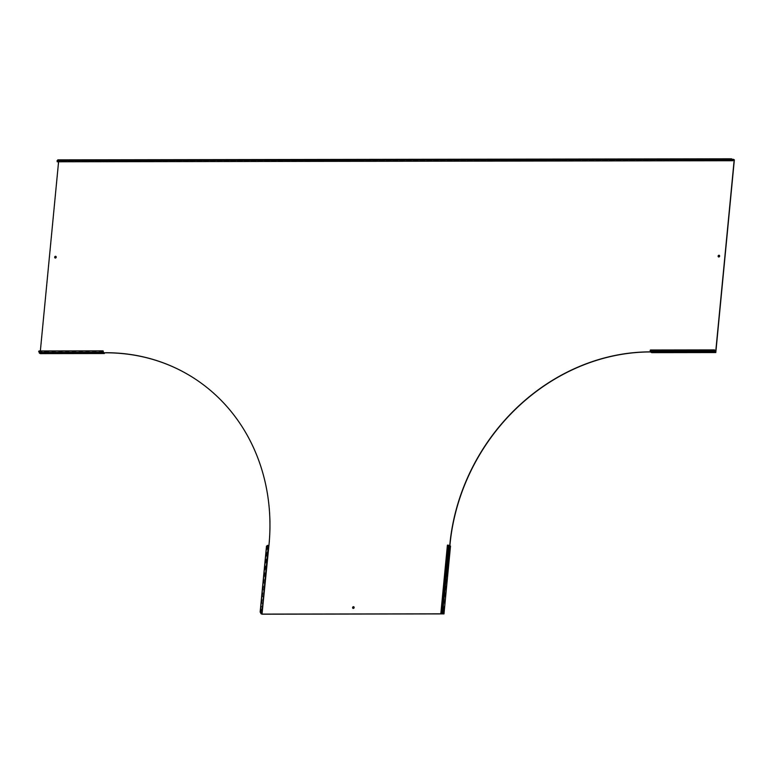 <?xml version="1.0" encoding="UTF-8"?>
<svg xmlns="http://www.w3.org/2000/svg" width="773" height="773" viewBox="0 0 773 773"><rect width="100%" height="100%" fill="white"/><g stroke="black" fill="none" stroke-linecap="round" stroke-linejoin="round"><path stroke-width="0.58" stroke-dasharray="3.87 2.9" d="M443.132 607.636A0.908 0.821 -114.3 0 1 442.098 607.423L442.224 606.061A0.908 0.821 -114.3 0 1 442.649 605.955M55.985 256.443A0.908 0.812 121.8 0 1 55.501 258.134A0.908 0.812 121.8 0 1 55.038 257.979M353.918 606.844A0.908 0.812 121.8 0 1 353.435 608.535A0.908 0.812 121.8 0 1 352.961 608.37M719.421 255.399A0.908 0.812 121.8 0 1 718.938 257.09A0.908 0.812 121.8 0 1 718.475 256.926M268.511 546.25L267.825 545.825L262.327 607.713L262.095 606.283L261.535 606.747L260.916 613.134M733.384 159.76L63.164 160.475L62.777 161.064L64.062 161.064L64.275 160.369L727.113 159.325M728.021 159.847L727.586 160.359L727.895 159.422L63.164 160.475L57.917 160.774L58.622 161.209L733.123 160.146M62.777 161.064L727.113 159.721M727.934 159.509L732.234 159.315M46.022 352.333A0.908 0.715 -146.8 0 0 45.704 351.783L44.419 351.783A0.908 0.715 -146.8 0 0 44.361 352.333M46.071 352.556L46.071 352.556A0.908 0.715 -146.8 0 0 45.839 351.58L45.704 351.783M709.459 351.29A0.908 0.715 -146.8 0 0 709.141 350.729L707.855 350.739A0.908 0.715 -146.8 0 0 707.797 351.29M709.508 351.512L709.508 351.512A0.908 0.715 -146.8 0 0 709.276 350.527L709.141 350.729M442.658 605.897A0.908 0.821 65.7 0 0 442.378 606.003L442.243 607.365A0.908 0.821 65.7 0 0 442.494 607.568M650.692 351.86L651.755 351.947L650.711 351.957M449.886 545.699L443.46 613.82M651.6 351.86L715.682 352.073M58.574 161.789L58.622 161.209M40.351 350.961L40.148 353.145L104.249 353.039M449.847 546.096L450.504 546.096M261.825 614.197L268.347 546.376L268.859 546.289M191.627 376.712A197.985 176.447 121.8 0 1 191.704 376.76A197.985 176.447 121.8 0 1 269.168 544.781L269.014 546.376M63.164 160.475L57.762 160.484L58.816 160.919L40.264 353.619M58.816 160.919L734.35 159.847M651.755 351.947L651.687 352.652M447.403 545.207L449.992 545.999M442.726 613.356L443.296 607.423M449.258 545.545L443.383 606.525M448.214 545.255L441.393 613.018M261.535 613.308L268.067 545.487L267.4 545.786L268.347 546.376M261.96 606.786L261.293 613.646M267.4 545.786L261.535 606.747M267.497 545.38L268.067 545.487M650.528 351.193L651.571 352.179M650.837 351.725L708.464 351.628M714.948 351.618L709.314 351.628M707.942 350.604L707.991 350.536A0.908 0.715 -146.8 0 0 708.029 351.29M707.991 350.536L709.276 350.527M650.576 350.623L650.422 350.005M714.474 350.44L650.441 350.826M39.249 352.778L40.148 353.145M39.413 352.681L45.027 352.681M103.514 352.585L45.878 352.672M39.104 352.159L38.94 351.512L103.051 351.406M39.384 352.565L38.998 350.971M44.505 351.647L44.554 351.58A0.908 0.715 -146.8 0 0 44.592 352.333M44.554 351.58L45.839 351.58M64.062 161.064L63.251 160.813M732.369 159.422L63.676 160.765M726.61 159.431L726.176 159.934L726.688 159.769M62.864 161.402L64.149 161.402M727.586 160.359L726.301 160.359M57.212 161.789L57.762 160.484L57.26 161.248L732.794 160.185M727.509 160.021L726.214 160.021M57.134 160.716L57.26 161.248M732.253 159.335L57.985 160.398M63.676 160.369L57.917 160.378"/><path stroke-width="1.16" d="M443.132 607.636A0.908 0.821 -114.3 0 0 443.151 607.617L449.557 545.506L450.504 546.096L443.982 613.907L261.825 614.197L260.916 613.134M442.494 607.568A0.908 0.821 65.7 0 0 443.306 607.549M55.038 257.979A0.908 0.812 121.8 0 1 55.985 256.443M55.347 258.047A0.908 0.812 -58.2 0 0 55.521 256.288A0.908 0.812 -58.2 0 0 55.347 258.047M352.961 608.37A0.908 0.812 121.8 0 1 353.918 606.844M353.28 608.438A0.908 0.812 -58.2 0 0 353.445 606.679A0.908 0.812 -58.2 0 0 353.28 608.438M718.475 256.926A0.908 0.812 121.8 0 1 719.421 255.399M718.784 256.994A0.908 0.812 -58.2 0 0 718.958 255.235A0.908 0.812 -58.2 0 0 718.784 256.994M104.432 352.817L105.949 352.817L104.432 352.817L104.365 353.522L103.418 352.932L45.936 352.759A0.908 0.715 -146.8 0 0 46.022 352.333M732.669 159.644L731.558 158.803L732.794 160.185L733.442 159.315L734.35 159.847L715.798 352.556L709.382 351.715A0.908 0.715 -146.8 0 0 709.459 351.29M442.649 605.955A0.908 0.821 -114.3 0 1 443.287 606.254L443.431 606.196A0.908 0.821 65.7 0 0 442.658 605.897M650.711 351.957L650.248 351.957A197.985 176.447 -58.2 0 0 450.002 544.492L449.886 545.699M650.692 351.86L650.093 351.86A197.985 176.447 -58.2 0 0 449.847 544.405L449.731 545.612M733.123 160.146L734.157 160.137L715.682 352.073L714.532 349.898L650.422 350.005L650.731 351.377L650.074 350.527M443.982 613.907L442.755 613.269L443.46 613.82L262.028 614.1L269.014 544.685A197.985 176.447 121.8 0 0 191.549 376.664A197.985 176.447 121.8 0 0 105.795 352.72M58.574 161.789L40.351 350.961M104.287 352.72L103.514 352.585L103.099 350.865L38.998 350.971L39.307 352.343L101.592 352.246L102.761 351.396L101.514 351.908M105.949 352.817A197.985 176.447 121.8 0 1 191.627 376.712M104.365 353.522L40.264 353.619L39.307 353.029L45.936 352.759M715.798 352.556L651.687 352.652L650.74 352.063L709.382 351.715M443.151 607.617L443.287 606.254M443.026 613.318L443.596 607.385M448.214 545.255L449.557 545.506M442.755 613.269L441.257 612.854L442.088 611.791L441.625 612.912M442.6 613.337L440.881 613.028L447.403 545.207L448.156 545.1L448.437 545.893L447.789 545.033M441.518 612.97L440.881 613.028M442.088 611.791L448.437 545.893M441.721 611.723L448.069 545.825M260.868 613.607L262.028 614.1M267.642 545.313L266.492 546.182L268.579 545.487L262.047 613.308L261.351 613.627M260.984 613.559L261.535 613.308L260.143 612.071L260.965 613.202M261.235 613.25L262.047 613.308M260.143 612.071L266.492 546.182M260.288 612.003L266.637 546.115M708.029 351.29A0.908 0.715 -146.8 0 0 708.223 351.512L709.508 351.512M714.262 350.768L713.025 351.28L714.474 350.44L714.841 351.966M650.528 351.193L650.74 352.063M714.368 350.613L714.532 349.898M712.938 350.942L650.653 351.039M713.025 351.28L650.731 351.377M44.592 352.333A0.908 0.715 -146.8 0 0 44.786 352.556L46.071 352.556M102.838 351.734L103.418 352.932M39.104 352.159L39.307 353.029M102.761 351.396L103.099 350.865M39.307 352.343L101.592 352.246M39.22 352.005L38.65 351.493M733.48 159.721L734.157 160.137M733.442 159.711L732.746 160.726L57.212 161.789L57.84 159.866L56.999 160.919M732.727 159.895L732.746 160.726M731.422 159.006L57.704 160.069M731.558 158.803L57.84 159.866M733.374 159.335L732.253 159.335M732.369 159.422L733.384 159.76M733.442 159.315L732.234 159.315"/></g></svg>
